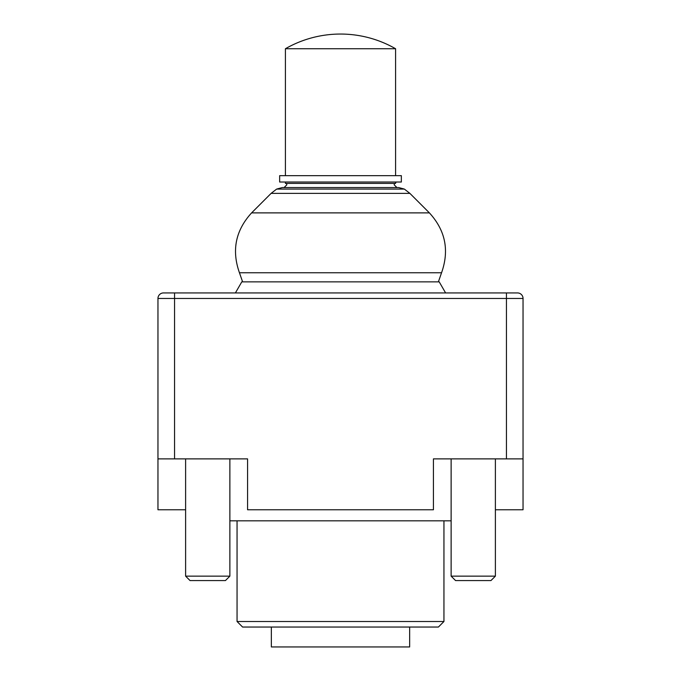 <?xml version="1.0" encoding="UTF-8"?>
<svg xmlns="http://www.w3.org/2000/svg" width="681" height="681" viewBox="0 0 681 681"><rect width="100%" height="100%" fill="white"/><g stroke="black" fill="none" stroke-linecap="round" stroke-linejoin="round"><path stroke-width="1.02" d="M229.872 520.829L451.128 520.829M157.958 458.875L247.569 458.875L247.569 509.763L433.431 509.763L433.431 458.875L506.451 458.875L506.451 292.932L517.509 292.932A5.533 5.533 90 0 1 523.042 298.457A5.533 5.533 0 0 0 517.509 292.932L174.549 292.932L174.549 298.457L157.958 298.457L157.958 509.763L185.615 509.763M495.385 509.763L523.042 509.763L523.042 458.875L506.451 458.875M174.549 458.875L174.549 298.457L523.042 298.457L523.042 458.875M174.549 292.932L163.491 292.932A5.533 5.533 0 0 0 157.958 298.457A5.533 5.533 0 0 1 163.491 292.932L207.739 292.932M235.396 292.932L241.789 281.866L439.211 281.866L445.604 292.932M443.944 621.506L237.056 621.506L242.589 627.039L438.411 627.039L443.944 621.506L443.944 520.829M271.353 627.039L271.353 646.95L409.647 646.95L409.647 627.039M185.615 458.875L185.615 576.143L229.872 576.143L229.872 458.875M185.615 576.143L190.042 580.57L225.445 580.57L229.872 576.143M451.128 458.875L451.128 576.143L495.385 576.143L495.385 458.875M451.128 576.143L455.555 580.57L490.958 580.57L495.385 576.143M340.5 48.743L285.407 48.743A110.628 110.628 0 0 1 395.593 48.743L340.5 48.743M285.407 182.023L285.407 183.402L395.593 183.402L395.593 182.363L396.921 182.023M394.529 183.402L394.154 184.789L396.921 187.556L340.5 187.556L398.734 187.556L306.484 187.556M340.5 182.023L401.347 182.023L401.347 175.655L279.653 175.655L279.653 182.023L340.5 182.023M242.615 281.866L239.448 272.766L441.552 272.766C449.477 250.37 445.425 230.408 429.396 212.881L251.604 212.881L271.123 193.361L409.877 193.361L404.352 189.08L276.648 189.08L282.266 187.556L340.5 187.556M237.056 621.506L237.056 520.829M395.593 175.655L395.593 48.743M285.407 175.655L285.407 48.743M284.079 187.556L286.846 184.789L286.471 183.402M404.352 189.08L398.734 187.556M438.385 281.866L441.552 272.766M251.604 212.881C235.575 230.408 231.523 250.37 239.448 272.766M409.877 193.361L429.396 212.881M271.123 193.361L276.648 189.08"/></g></svg>
